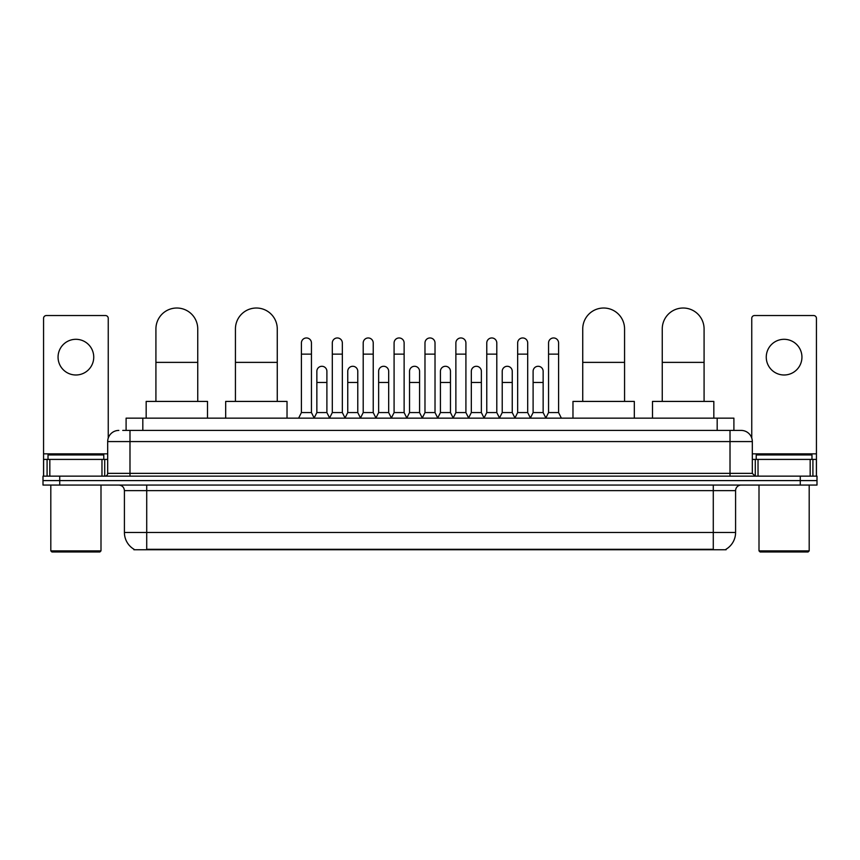 <?xml version="1.0" encoding="UTF-8"?>
<svg xmlns="http://www.w3.org/2000/svg" width="860" height="860" viewBox="0 0 860 860"><rect width="100%" height="100%" fill="white"/><g stroke="black" fill="none" stroke-linecap="round" stroke-linejoin="round"><path stroke-width="1.29" d="M126.097 430.419L126.097 418.154L733.903 418.154L733.903 430.419M726.109 549.207L726.109 549.755L133.891 549.755L133.891 549.207M134.063 549.303A19.522 19.522 0 0 1 124.41 532.469L146.716 532.469L146.716 549.303L713.284 549.303L713.284 532.469L735.59 532.469L735.59 490.641A5.579 5.579 0 0 1 741.159 485.062M124.41 532.469L124.41 490.641C124.087 487.254 122.227 485.395 118.841 485.062M725.937 549.303A19.522 19.522 0 0 0 735.59 532.469M59.727 476.15L817 476.15L817 480.6L43 480.6L43 485.062L59.727 485.062L59.727 480.6L43 480.6L43 476.15L59.727 476.15L59.727 480.6L817 480.6L817 485.062L59.727 485.062M123.001 430.419L741.159 430.419A11.148 11.148 0 0 1 752.317 441.567L752.317 473.355L755.101 476.15M122.743 430.419L129.989 430.419L129.989 441.567L107.683 441.567L107.683 473.355A2.784 2.784 0 0 1 104.898 476.15M118.841 430.419A11.148 11.148 0 0 0 107.683 441.567M752.317 441.567L730.011 441.567L730.011 430.419L741.159 430.419M75.906 339.302A17.845 17.845 0 0 0 58.061 357.147A17.845 17.845 0 0 0 75.906 374.992A17.845 17.845 0 0 0 93.74 357.147A17.845 17.845 0 0 0 75.906 339.302M101.974 476.15L101.974 459.412L49.826 459.412L49.826 476.15M108.242 438.084L108.242 318.329A2.784 2.784 0 0 0 105.457 315.545L46.343 315.545A2.784 2.784 0 0 0 43.559 318.329L43.559 459.412L49.826 459.412M101.974 459.412L107.683 459.412M43.559 476.15L43.559 459.412M99.878 551.98L51.922 551.98L50.804 550.873L100.996 550.873L99.878 551.98M50.804 485.062L50.804 550.873M100.996 485.062L100.996 550.873M103.781 459.412L103.781 454.951L48.02 454.951L48.02 459.412M155.918 401.416L155.918 328.928A20.909 20.909 0 0 1 176.838 308.02A20.909 20.909 0 0 1 197.746 328.928A20.909 20.909 0 0 0 176.838 308.02M197.746 401.416L197.746 328.928M207.507 418.154L207.507 401.416L146.168 401.416L146.168 418.154M235.436 401.416L235.436 328.928A20.909 20.909 0 0 1 256.355 308.02A20.909 20.909 0 0 1 277.264 328.928A20.909 20.909 0 0 0 256.355 308.02M277.264 401.416L277.264 328.928M287.025 418.154L287.025 401.416L225.685 401.416L225.685 418.154M582.736 401.416L582.736 328.928A20.909 20.909 0 0 1 603.645 308.02A20.909 20.909 0 0 1 624.564 328.928A20.909 20.909 0 0 0 603.645 308.02M624.564 401.416L624.564 328.928M634.314 418.154L634.314 401.416L572.975 401.416L572.975 418.154M662.254 401.416L662.254 328.928A20.909 20.909 0 0 1 683.163 308.02A20.909 20.909 0 0 1 704.082 328.928A20.909 20.909 0 0 0 683.163 308.02M704.082 401.416L704.082 328.928M713.832 418.154L713.832 401.416L652.493 401.416L652.493 418.154M298.624 418.154L301.409 412.574L311.449 412.574L314.233 418.154M311.449 412.574L311.449 342.979A5.02 5.02 0 0 0 306.429 337.958A5.02 5.02 0 0 1 306.74 337.969M301.409 412.574L301.409 354.137L311.449 354.137M301.409 354.137L301.409 342.979A5.02 5.02 0 0 1 306.429 337.958M329.509 418.154L332.304 412.574L342.344 412.574L345.129 418.154M342.344 412.574L342.344 342.979A5.02 5.02 0 0 0 337.324 337.958A5.02 5.02 0 0 1 337.636 337.969M332.304 412.574L332.304 354.137L342.344 354.137M332.304 354.137L332.304 342.979A5.02 5.02 0 0 1 337.324 337.958M360.404 418.154L363.2 412.574L373.229 412.574L376.024 418.154M373.229 412.574L373.229 342.979A5.02 5.02 0 0 0 368.209 337.958A5.02 5.02 0 0 1 368.531 337.969M363.2 412.574L363.2 354.137L373.229 354.137M363.2 354.137L363.2 342.979A5.02 5.02 0 0 1 368.209 337.958M391.3 418.154L394.084 412.574L404.125 412.574L406.909 418.154M404.125 412.574L404.125 342.979A5.02 5.02 0 0 0 399.104 337.958A5.02 5.02 0 0 1 399.427 337.969M394.084 412.574L394.084 354.137L404.125 354.137M394.084 354.137L394.084 342.979A5.02 5.02 0 0 1 399.104 337.958M422.195 418.154L424.98 412.574L435.02 412.574L437.804 418.154M435.02 412.574L435.02 342.979A5.02 5.02 0 0 0 430 337.958A5.02 5.02 0 0 1 430.312 337.969M424.98 412.574L424.98 354.137L435.02 354.137M424.98 354.137L424.98 342.979A5.02 5.02 0 0 1 430 337.958M453.091 418.154L455.875 412.574L465.916 412.574L468.7 418.154M465.916 412.574L465.916 342.979A5.02 5.02 0 0 0 460.895 337.958A5.02 5.02 0 0 1 461.207 337.969M455.875 412.574L455.875 354.137L465.916 354.137M455.875 354.137L455.875 342.979A5.02 5.02 0 0 1 460.895 337.958M483.976 418.154L486.771 412.574L496.8 412.574L499.596 418.154M496.8 412.574L496.8 342.979A5.02 5.02 0 0 0 491.791 337.958A5.02 5.02 0 0 1 492.103 337.969M486.771 412.574L486.771 354.137L496.8 354.137M486.771 354.137L486.771 342.979A5.02 5.02 0 0 1 491.791 337.958M514.871 418.154L517.655 412.574L527.696 412.574L530.491 418.154M527.696 412.574L527.696 342.979A5.02 5.02 0 0 0 522.676 337.958A5.02 5.02 0 0 1 522.998 337.969M517.655 412.574L517.655 354.137L527.696 354.137M517.655 354.137L517.655 342.979A5.02 5.02 0 0 1 522.676 337.958M545.767 418.154L548.551 412.574L558.591 412.574L561.376 418.154M558.591 412.574L558.591 342.979A5.02 5.02 0 0 0 553.571 337.958A5.02 5.02 0 0 1 553.883 337.969M548.551 412.574L548.551 354.137L558.591 354.137M548.551 354.137L548.551 342.979A5.02 5.02 0 0 1 553.571 337.958M314.147 417.981L316.856 412.574L326.897 412.574L329.595 417.981M326.897 412.574L326.897 371.305A5.02 5.02 0 0 0 322.188 366.296A5.02 5.02 0 0 1 326.897 371.305M316.856 412.574L316.856 382.463L326.897 382.463M316.856 382.463L316.856 371.305A5.02 5.02 0 0 1 322.188 366.296M345.043 417.981L347.752 412.574L357.781 412.574L360.49 417.981M357.781 412.574L357.781 371.305A5.02 5.02 0 0 0 353.084 366.296A5.02 5.02 0 0 1 357.781 371.305M347.752 412.574L347.752 382.463L357.781 382.463M347.752 382.463L347.752 371.305A5.02 5.02 0 0 1 353.084 366.296M375.938 417.981L378.637 412.574L388.677 412.574L391.386 417.981M388.677 412.574L388.677 371.305A5.02 5.02 0 0 0 383.979 366.296A5.02 5.02 0 0 1 388.677 371.305M378.637 412.574L378.637 382.463L388.677 382.463M378.637 382.463L378.637 371.305A5.02 5.02 0 0 1 383.979 366.296M406.834 417.981L409.532 412.574L419.572 412.574L422.281 417.981M419.572 412.574L419.572 371.305A5.02 5.02 0 0 0 414.864 366.296A5.02 5.02 0 0 1 419.572 371.305M409.532 412.574L409.532 382.463L419.572 382.463M409.532 382.463L409.532 371.305A5.02 5.02 0 0 1 414.864 366.296M437.719 417.981L440.427 412.574L450.468 412.574L453.166 417.981M450.468 412.574L450.468 371.305A5.02 5.02 0 0 0 445.76 366.296A5.02 5.02 0 0 1 450.468 371.305M440.427 412.574L440.427 382.463L450.468 382.463M440.427 382.463L440.427 371.305A5.02 5.02 0 0 1 445.76 366.296M468.614 417.981L471.323 412.574L481.363 412.574L484.062 417.981M481.363 412.574L481.363 371.305A5.02 5.02 0 0 0 476.655 366.296A5.02 5.02 0 0 1 481.363 371.305M471.323 412.574L471.323 382.463L481.363 382.463M471.323 382.463L471.323 371.305A5.02 5.02 0 0 1 476.655 366.296M499.51 417.981L502.219 412.574L512.248 412.574L514.957 417.981M512.248 412.574L512.248 371.305A5.02 5.02 0 0 0 507.55 366.296A5.02 5.02 0 0 1 512.248 371.305M502.219 412.574L502.219 382.463L512.248 382.463M502.219 382.463L502.219 371.305A5.02 5.02 0 0 1 507.55 366.296M530.405 417.981L533.103 412.574L543.144 412.574L545.853 417.981M543.144 412.574L543.144 371.305A5.02 5.02 0 0 0 538.446 366.296A5.02 5.02 0 0 1 543.144 371.305M533.103 412.574L533.103 382.463L543.144 382.463M533.103 382.463L533.103 371.305A5.02 5.02 0 0 1 538.446 366.296M784.094 339.302A17.845 17.845 0 0 0 766.26 357.147A17.845 17.845 0 0 0 784.094 374.992A17.845 17.845 0 0 0 801.939 357.147A17.845 17.845 0 0 0 784.094 339.302M810.174 476.15L810.174 459.412L758.025 459.412L758.025 476.15M810.174 459.412L816.441 459.412L816.441 318.329A2.784 2.784 0 0 0 813.657 315.545L754.542 315.545A2.784 2.784 0 0 0 751.758 318.329L751.758 438.084M752.317 459.412L758.025 459.412M816.441 459.412L816.441 476.15M808.077 551.98L760.122 551.98L759.004 550.873L809.195 550.873L808.077 551.98M759.004 485.062L759.004 550.873M809.195 485.062L809.195 550.873M811.98 459.412L811.98 454.951L756.22 454.951L756.22 459.412M711.048 549.755L711.048 549.207M148.952 549.755L148.952 549.207M142.825 430.419L142.825 418.154M717.175 430.419L717.175 418.154M713.284 485.062L713.284 490.641L124.41 490.641M735.59 490.641L713.284 490.641L713.284 532.469L146.716 532.469L146.716 485.062M800.273 485.062L800.273 476.15M129.989 476.15L129.989 473.355L752.317 473.355M107.683 473.355L129.989 473.355L129.989 441.567L730.011 441.567L730.011 476.15M107.683 453.844L43.559 453.844M104.716 459.412L104.716 476.15M43.602 459.412L43.602 476.15M47.085 476.15L47.085 459.412M155.918 362.382L197.746 362.382M235.436 362.382L277.264 362.382M582.736 362.382L624.564 362.382M662.254 362.382L704.082 362.382M816.441 453.844L752.317 453.844M816.398 476.15L816.398 459.412M812.915 459.412L812.915 476.15M755.284 476.15L755.284 459.412"/></g></svg>

